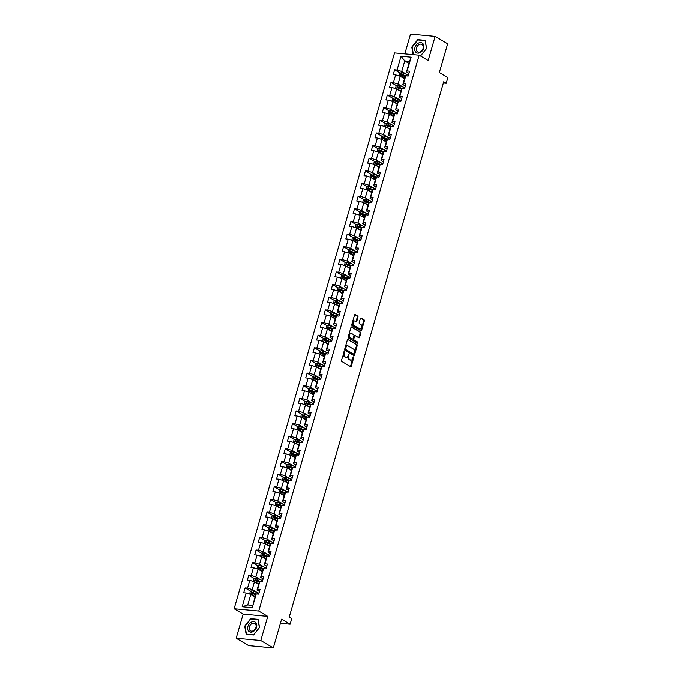 <?xml version="1.0" encoding="UTF-8"?>
<svg xmlns="http://www.w3.org/2000/svg" width="682" height="682" viewBox="0 0 682 682"><rect width="100%" height="100%" fill="white"/><g stroke="black" fill="none" stroke-linecap="round" stroke-linejoin="round"><path stroke-width="1.02" d="M344.419 351.511L341.469 360.318A0.853 0.537 95.3 0 0 341.733 361.4L350.574 366.635A0.853 0.537 95.3 0 0 351.298 366.132L353.736 357.683L353.447 356.882L352.73 358.365A2.719 1.722 95.3 0 1 350.906 360.139A2.719 1.722 95.3 0 1 350.42 359.977L349.687 359.542A2.719 1.722 95.3 0 1 348.852 356.072L348.979 354.214L348.161 355.663A2.719 1.722 95.3 0 1 346.337 357.436A2.719 1.722 95.3 0 1 345.859 357.274L345.118 356.839A2.719 1.722 95.3 0 1 344.282 353.37L344.419 351.511M357.982 317.164A0.853 0.537 95.3 0 0 357.718 316.081L355.237 314.607A0.853 0.537 95.3 0 0 354.521 315.118L351.81 324.496A0.853 0.537 95.3 0 0 352.074 325.578L360.914 330.813A0.853 0.537 95.3 0 0 361.63 330.31L364.341 320.924A0.853 0.537 95.3 0 0 364.077 319.841L361.085 318.068A0.853 0.537 95.3 0 0 360.36 318.571L359.201 322.586A0.853 0.537 95.3 0 0 359.465 323.677L360.948 324.555A2.268 1.441 95.3 0 1 361.724 327.138A2.268 1.441 95.3 0 1 360.13 328.937A2.268 1.441 95.3 0 1 359.721 328.809L353.907 325.365A2.268 1.441 95.3 0 1 353.131 322.774A2.268 1.441 95.3 0 1 354.725 320.975A2.268 1.441 95.3 0 1 355.134 321.111L356.098 321.682A0.853 0.537 95.3 0 0 356.822 321.179L357.982 317.164L357.317 317.104A0.853 0.537 95.3 0 0 357.053 316.013L354.785 314.675M260.788 640.5L267.753 616.358L243.142 614.064L236.168 638.207L260.788 640.5L273.294 647.9L281.598 619.145L290.106 624.175L291.743 618.506L289.236 617.031L443.726 81.772L446.233 83.255L447.869 77.586L439.361 72.548L447.665 43.793L435.15 36.393L410.538 34.1L404.835 53.861M267.753 616.358L258.742 611.029L419.174 55.199L428.185 60.528L435.15 36.393M348.101 339.338A0.853 0.537 95.3 0 0 347.385 339.841L344.674 349.227A0.853 0.537 95.3 0 0 344.939 350.309L353.779 355.544A0.853 0.537 95.3 0 0 354.495 355.041L357.206 345.655A0.853 0.537 95.3 0 0 356.942 344.572L347.794 339.312M348.238 336.857L350.949 327.479A0.853 0.537 95.3 0 1 351.673 326.976L360.514 332.202A0.853 0.537 95.3 0 1 360.769 333.293L359.61 337.309A0.853 0.537 95.3 0 1 358.894 337.812L355.305 335.689A0.853 0.537 95.3 0 0 354.589 336.192L353.822 338.86A0.853 0.537 95.3 0 0 354.077 339.943L357.811 342.151L357.487 343.268L348.502 337.948A0.853 0.537 95.3 0 1 348.238 336.857M273.294 647.9L248.683 645.607L236.168 638.207M258.742 611.029L234.131 608.736L394.563 52.906L419.174 55.199M400.308 73.153L394.639 69.803L393.241 74.662L395.662 74.884L393.42 82.658L390.991 82.437L389.593 87.296L392.022 87.526L389.772 95.301L387.342 95.071L385.944 99.93L388.373 100.16L386.123 107.935L383.702 107.705L382.295 112.573L384.725 112.794L382.483 120.569L380.053 120.347L378.646 125.207L381.076 125.428L378.834 133.203L376.404 132.981L374.998 137.841L377.427 138.071L375.185 145.846L372.756 145.616L371.358 150.475L373.779 150.705L371.537 158.48L369.107 158.25L367.709 163.117L370.138 163.339L367.888 171.114L365.458 170.892L364.06 175.751L366.49 175.973L364.239 183.748L361.818 183.526L360.411 188.385L362.841 188.616L360.599 196.39L358.169 196.16L356.763 201.02L359.192 201.25L356.95 209.024L354.521 208.794L353.114 213.662L355.544 213.884L353.302 221.659L350.872 221.437L349.474 226.296L351.895 226.518L349.653 234.293L347.223 234.071L345.825 238.93L348.255 239.16L346.004 246.935L343.575 246.705L342.176 251.564L344.606 251.794L342.364 259.569L339.934 259.339L338.528 264.207L340.957 264.428L338.715 272.203L336.286 271.982L334.879 276.841L337.309 277.062L335.067 284.837L332.637 284.616L331.23 289.475L333.66 289.705L331.418 297.48L328.988 297.25L327.59 302.109L330.011 302.339L327.769 310.114L325.34 309.884L323.941 314.743L326.371 314.973L324.12 322.748L321.699 322.526L320.293 327.386L322.722 327.607L320.48 335.382L318.051 335.16L316.644 340.02L319.074 340.25L316.832 348.025L314.402 347.794L312.995 352.654L315.425 352.884L313.183 360.659L310.753 360.428L309.347 365.288L311.776 365.518L309.534 373.293L307.105 373.071L305.707 377.93L308.136 378.152L305.886 385.927L303.456 385.705L302.058 390.564L304.487 390.786L302.237 398.569L299.816 398.339L298.409 403.198L300.839 403.429L298.597 411.203L296.167 410.973L294.76 415.832L297.19 416.063L294.948 423.837L292.518 423.616L291.112 428.475L293.541 428.697L291.299 436.471L288.87 436.25L287.472 441.109L289.893 441.331L287.651 449.114L285.221 448.884L283.823 453.743L286.252 453.973L284.002 461.748L281.572 461.518L280.174 466.377L282.604 466.607L280.353 474.382L277.932 474.161L276.525 479.02L278.955 479.241L276.713 487.016L274.283 486.795L272.877 491.654L275.306 491.875L273.064 499.659L270.635 499.429L269.228 504.288L271.658 504.518L269.416 512.293L266.986 512.063L265.588 516.922L268.009 517.152L265.767 524.927L263.337 524.705L261.939 529.564L264.369 529.786L262.118 537.561L259.689 537.339L258.29 542.199L260.72 542.42L258.469 550.203L256.048 549.973L254.642 554.833L257.071 555.063L254.829 562.838L252.4 562.607L250.993 567.467L253.423 567.697L251.181 575.472L248.751 575.25L247.344 580.109L249.774 580.331L247.532 588.106L245.102 587.884L243.704 592.743L246.125 592.965L242.153 606.741L252.263 607.679L255.58 594.849L256.244 593.911L258.666 594.133L260.072 589.274L257.643 589.052L256.986 589.99L259.228 582.215L259.885 581.277L262.314 581.499L263.721 576.64L261.291 576.418L260.635 577.347L262.877 569.572L263.533 568.635L265.963 568.865L267.37 564.005L264.94 563.775L264.275 564.713L266.526 556.938L267.182 556.001L269.612 556.231L271.01 551.371L268.589 551.141L267.924 552.079L270.174 544.304L270.831 543.366L273.26 543.588L274.658 538.729L272.229 538.507L271.572 539.445L273.814 531.67L274.479 530.732L276.909 530.954L278.307 526.095L275.878 525.873L275.221 526.802L277.463 519.028L278.128 518.09L280.549 518.32L281.956 513.461L279.526 513.231L278.87 514.168L281.112 506.394L281.768 505.456L284.198 505.686L285.605 500.827L283.175 500.597L282.519 501.534L284.761 493.759L285.417 492.822L287.847 493.043L289.253 488.184L286.824 487.962L286.159 488.9L288.409 481.125L289.066 480.188L291.495 480.409L292.893 475.55L290.472 475.328L289.807 476.258L292.058 468.483L292.714 467.545L295.144 467.775L296.542 462.916L294.113 462.686L293.456 463.624L295.698 455.849L296.363 454.911L298.793 455.141L300.191 450.282L297.761 450.052L297.105 450.99L299.347 443.215L300.012 442.277L302.433 442.499L303.84 437.639L301.41 437.418L300.753 438.356L302.996 430.581L303.652 429.643L306.082 429.865L307.488 425.005L305.059 424.784L304.402 425.713L306.644 417.938L307.301 417L309.73 417.231L311.137 412.371L308.707 412.141L308.042 413.079L310.293 405.304L310.949 404.366L313.379 404.597L314.777 399.737L312.356 399.507L311.691 400.445L313.933 392.67L314.598 391.732L317.028 391.954L318.426 387.095L315.996 386.873L315.34 387.811L317.582 380.036L318.247 379.098L320.676 379.32L322.075 374.461L319.645 374.239L318.988 375.168L321.231 367.393L321.895 366.456L324.317 366.686L325.723 361.827L323.294 361.596L322.637 362.534L324.879 354.759L325.536 353.822L327.965 354.052L329.372 349.193L326.942 348.962L326.286 349.9L328.528 342.125L329.184 341.188L331.614 341.409L333.021 336.55L330.591 336.328L329.926 337.266L332.177 329.491L332.833 328.553L335.263 328.775L336.661 323.916L334.24 323.694L333.575 324.623L335.817 316.849L336.482 315.911L338.911 316.141L340.309 311.282L337.88 311.052L337.223 311.989L339.466 304.215L340.13 303.277L342.56 303.507L343.958 298.648L341.529 298.418L340.872 299.355L343.114 291.581L343.771 290.643L346.2 290.864L347.607 286.005L345.177 285.784L344.521 286.721L346.763 278.947L347.419 278.009L349.849 278.23L351.256 273.371L348.826 273.15L348.161 274.079L350.412 266.304L351.068 265.366L353.498 265.596L354.904 260.737L352.475 260.507L351.81 261.445L354.06 253.67L354.717 252.732L357.146 252.962L358.544 248.103L356.123 247.873L355.458 248.811L357.7 241.036L358.365 240.098L360.795 240.32L362.193 235.46L359.764 235.239L359.107 236.177L361.349 228.402L362.014 227.464L364.435 227.686L365.842 222.826L363.412 222.605L362.756 223.534L364.998 215.759L365.654 214.821L368.084 215.052L369.491 210.192L367.061 209.962L366.405 210.9L368.647 203.125L369.303 202.187L371.733 202.418L373.139 197.558L370.71 197.328L370.045 198.266L372.295 190.491L372.952 189.553L375.381 189.775L376.788 184.916L374.358 184.694L373.693 185.632L375.944 177.857L376.6 176.919L379.03 177.141L380.428 172.282L377.998 172.06L377.342 172.998L379.584 165.215L380.249 164.277L382.679 164.507L384.077 159.648L381.647 159.418L380.991 160.355L383.233 152.58L383.898 151.643L386.319 151.873L387.726 147.014L385.296 146.783L384.639 147.721L386.882 139.946L387.538 139.009L389.968 139.23L391.374 134.371L388.945 134.149L388.288 135.087L390.53 127.312L391.187 126.375L393.616 126.596L395.023 121.737L392.593 121.515L391.928 122.453L394.179 114.67L394.835 113.732L397.265 113.962L398.663 109.103L396.242 108.873L395.577 109.811L397.828 102.036L398.484 101.098L400.914 101.328L402.312 96.469L399.882 96.239L399.226 97.176L401.468 89.402L402.133 88.464L404.562 88.694L405.961 83.826L403.531 83.605L402.874 84.542L405.117 76.768L405.781 75.83L408.203 76.052L409.609 71.192L407.18 70.971L406.523 71.908L409.558 61.371L404.767 60.928L401.732 71.457L406.728 74.415M394.639 69.803L397.069 70.024L401.042 56.256L411.152 57.194L407.18 70.971M405.781 75.83L403.531 83.605M402.133 88.464L399.882 96.239M398.484 101.098L396.242 108.873M394.835 113.732L392.593 121.515M391.187 126.375L388.945 134.149M387.538 139.009L385.296 146.783M383.898 151.643L381.647 159.418M380.249 164.277L377.998 172.06M376.6 176.919L374.358 184.694M372.952 189.553L370.71 197.328M369.303 202.187L367.061 209.962M365.654 214.821L363.412 222.605M362.014 227.464L359.764 235.239M358.365 240.098L356.123 247.873M354.717 252.732L352.475 260.507M351.068 265.366L348.826 273.15M347.419 278.009L345.177 285.784M343.771 290.643L341.529 298.418M340.13 303.277L337.88 311.052M336.482 315.911L334.24 323.694M332.833 328.553L330.591 336.328M329.184 341.188L326.942 348.962M325.536 353.822L323.294 361.596M321.895 366.456L319.645 374.239M318.247 379.098L315.996 386.873M314.598 391.732L312.356 399.507M310.949 404.366L308.707 412.141M307.301 417L305.059 424.784M303.652 429.643L301.41 437.418M300.012 442.277L297.761 450.052M296.363 454.911L294.113 462.686M292.714 467.545L290.472 475.328M289.066 480.188L286.824 487.962M285.417 492.822L283.175 500.597M281.768 505.456L279.526 513.231M278.128 518.09L275.878 525.873M274.479 530.732L272.229 538.507M270.831 543.366L268.589 551.141M267.182 556.001L264.94 563.775M263.533 568.635L261.291 576.418M259.885 581.277L257.643 589.052M256.244 593.911L252.263 607.679M403.079 87.049L398.083 84.091L400.325 76.316L404.528 78.805M405.338 86L402.874 84.542M400.325 76.316L395.662 74.884M398.083 84.091L393.42 82.658M399.43 99.691L394.435 96.733L396.685 88.958L400.88 91.439M401.689 98.634L399.226 97.176M396.685 88.958L392.022 87.526M394.435 96.733L389.772 95.301M395.79 112.325L390.786 109.367L393.037 101.592L397.231 104.073M398.041 111.268L395.577 109.811M393.037 101.592L388.373 100.16M390.786 109.367L386.123 107.935M392.141 124.959L387.146 122.001L389.388 114.226L393.591 116.716M394.392 123.902L391.928 122.453M389.388 114.226L384.725 112.794M387.146 122.001L382.483 120.569M388.493 137.594L383.497 134.635L385.739 126.861L389.942 129.35M390.743 136.545L388.288 135.087M385.739 126.861L381.076 125.428M383.497 134.635L378.834 133.203M384.844 150.236L379.848 147.278L382.091 139.503L386.293 141.984M387.103 149.179L384.639 147.721M382.091 139.503L377.427 138.071M379.848 147.278L375.185 145.846M381.195 162.87L376.2 159.912L378.442 152.137L382.645 154.618M383.455 161.813L380.991 160.355M378.442 152.137L373.779 150.705M376.2 159.912L371.537 158.48M377.547 175.504L372.551 172.546L374.802 164.771L378.996 167.261M379.806 174.447L377.342 172.998M374.802 164.771L370.138 163.339M372.551 172.546L367.888 171.114M373.907 188.138L368.902 185.18L371.153 177.405L375.347 179.895M376.157 187.09L373.693 185.632M371.153 177.405L366.49 175.973M368.902 185.18L364.239 183.748M370.258 200.781L365.262 197.823L367.504 190.048L371.707 192.529M372.508 199.724L370.045 198.266M367.504 190.048L362.841 188.616M365.262 197.823L360.599 196.39M366.609 213.415L361.613 210.457L363.856 202.682L368.058 205.163M368.86 212.358L366.405 210.9M363.856 202.682L359.192 201.25M361.613 210.457L356.95 209.024M362.96 226.049L357.965 223.091L360.207 215.316L364.41 217.805M365.22 224.992L362.756 223.534M360.207 215.316L355.544 213.884M357.965 223.091L353.302 221.659M359.312 238.683L354.316 235.725L356.558 227.95L360.761 230.439M361.571 237.634L359.107 236.177M356.558 227.95L351.895 226.518M354.316 235.725L349.653 234.293M355.663 251.326L350.667 248.367L352.918 240.593L357.112 243.073M357.922 250.268L355.458 248.811M352.918 240.593L348.255 239.16M350.667 248.367L346.004 246.935M352.023 263.96L347.019 261.001L349.269 253.227L353.472 255.707M354.273 262.902L351.81 261.445M349.269 253.227L344.606 251.794M347.019 261.001L342.364 259.569M348.374 276.594L343.378 273.635L345.621 265.861L349.823 268.35M350.625 275.537L348.161 274.079M345.621 265.861L340.957 264.428M343.378 273.635L338.715 272.203M344.725 289.228L339.73 286.269L341.972 278.495L346.175 280.984M346.976 288.179L344.521 286.721M341.972 278.495L337.309 277.062M339.73 286.269L335.067 284.837M341.077 301.87L336.081 298.912L338.323 291.137L342.526 293.618M343.336 300.813L340.872 299.355M338.323 291.137L333.66 289.705M336.081 298.912L331.418 297.48M337.428 314.504L332.432 311.546L334.674 303.771L338.877 306.252M339.687 313.447L337.223 311.989M334.674 303.771L330.011 302.339M332.432 311.546L327.769 310.114M333.779 327.138L328.784 324.18L331.034 316.405L335.229 318.895M336.038 326.081L333.575 324.623M331.034 316.405L326.371 314.973M328.784 324.18L324.12 322.748M330.139 339.772L325.135 336.814L327.386 329.039L331.588 331.529M332.39 338.724L329.926 337.266M327.386 329.039L322.722 327.607M325.135 336.814L320.48 335.382M326.49 352.415L321.495 349.457L323.737 341.682L327.94 344.163M328.741 351.358L326.286 349.9M323.737 341.682L319.074 340.25M321.495 349.457L316.832 348.025M322.842 365.049L317.846 362.091L320.088 354.316L324.291 356.797M325.101 363.992L322.637 362.534M320.088 354.316L315.425 352.884M317.846 362.091L313.183 360.659M319.193 377.683L314.197 374.725L316.439 366.95L320.642 369.439M321.452 376.626L318.988 375.168M316.439 366.95L311.776 365.518M314.197 374.725L309.534 373.293M315.544 390.317L310.549 387.359L312.791 379.584L316.994 382.073M317.803 389.269L315.34 387.811M312.791 379.584L308.136 378.152M310.549 387.359L305.886 385.927M311.896 402.96L306.9 400.002L309.151 392.218L313.345 394.708M314.155 401.903L311.691 400.445M309.151 392.218L304.487 390.786M306.9 400.002L302.237 398.569M308.255 415.594L303.26 412.636L305.502 404.861L309.705 407.342M310.506 414.537L308.042 413.079M305.502 404.861L300.839 403.429M303.26 412.636L298.597 411.203M304.607 428.228L299.611 425.27L301.853 417.495L306.056 419.984M306.857 427.171L304.402 425.713M301.853 417.495L297.19 416.063M299.611 425.27L294.948 423.837M300.958 440.862L295.962 437.904L298.204 430.129L302.407 432.618M303.217 439.813L300.753 438.356M298.204 430.129L293.541 428.697M295.962 437.904L291.299 436.471M297.309 453.496L292.314 450.546L294.556 442.763L298.759 445.252M299.568 452.447L297.105 450.99M294.556 442.763L289.893 441.331M292.314 450.546L287.651 449.114M293.661 466.138L288.665 463.18L290.907 455.406L295.11 457.886M295.92 465.081L293.456 463.624M290.907 455.406L286.252 453.973M288.665 463.18L284.002 461.748M290.012 478.773L285.016 475.814L287.267 468.04L291.461 470.529M292.271 477.715L289.807 476.258M287.267 468.04L282.604 466.607M285.016 475.814L280.353 474.382M286.372 491.407L281.376 488.448L283.618 480.674L287.821 483.163M288.622 490.358L286.159 488.9M283.618 480.674L278.955 479.241M281.376 488.448L276.713 487.016M282.723 504.041L277.727 501.091L279.97 493.308L284.172 495.797M284.974 502.992L282.519 501.534M279.97 493.308L275.306 491.875M277.727 501.091L273.064 499.659M279.074 516.683L274.079 513.725L276.321 505.95L280.524 508.431M281.334 515.626L278.87 514.168M276.321 505.95L271.658 504.518M274.079 513.725L269.416 512.293M275.426 529.317L270.43 526.359L272.672 518.584L276.875 521.074M277.685 528.26L275.221 526.802M272.672 518.584L268.009 517.152M270.43 526.359L265.767 524.927M271.777 541.951L266.781 538.993L269.032 531.218L273.226 533.708M274.036 540.903L271.572 539.445M269.032 531.218L264.369 529.786M266.781 538.993L262.118 537.561M268.137 554.585L263.133 551.636L265.383 543.852L269.578 546.342M270.387 553.537L267.924 552.079M265.383 543.852L260.72 542.42M263.133 551.636L258.469 550.203M264.488 567.228L259.492 564.27L261.735 556.495L265.937 558.976M266.739 566.171L264.275 564.713M261.735 556.495L257.071 555.063M259.492 564.27L254.829 562.838M260.839 579.862L255.844 576.904L258.086 569.129L262.289 571.618M263.09 578.805L260.635 577.347M258.086 569.129L253.423 567.697M255.844 576.904L251.181 575.472M257.191 592.496L252.195 589.538L254.437 581.763L258.64 584.252M259.45 591.447L256.986 589.99M254.437 581.763L249.774 580.331M252.195 589.538L247.532 588.106M242.153 606.741L247.754 604.934L250.788 594.397L254.991 596.886M250.788 594.397L246.125 592.965M243.142 614.064L234.131 608.736M443.377 82.991L446.233 83.255M280.404 623.28L290.106 624.175M247.754 604.934L252.545 605.377M408.97 63.417L404.767 60.928L401.042 56.256M408.987 73.358L406.523 71.908M411.152 57.194L409.558 61.371M401.732 71.457L397.069 70.024M255.963 594.312L254.761 593.596M250.771 591.234L245.102 587.884M259.612 581.669L258.41 580.962M254.42 578.6L248.751 575.25M263.252 569.035L262.058 568.328M258.069 565.966L252.4 562.607M266.901 556.401L265.707 555.694M261.718 553.332L256.048 549.973M270.549 543.767L269.356 543.051M265.358 540.69L259.689 537.339M274.198 531.125L272.996 530.417M269.006 528.056L263.337 524.705M277.847 518.491L276.645 517.783M272.655 515.422L266.986 512.063M281.495 505.856L280.293 505.149M276.304 502.787L270.635 499.429M285.136 493.222L283.942 492.506M279.952 490.145L274.283 486.795M288.784 480.58L287.591 479.872M283.593 477.511L277.932 474.161M292.433 467.946L291.24 467.238M287.241 464.877L281.572 461.518M296.082 455.312L294.88 454.604M290.89 452.243L285.221 448.884M299.73 442.678L298.528 441.962M294.539 439.6L288.87 436.25M303.379 430.035L302.177 429.328M298.187 426.966L292.518 423.616M307.019 417.401L305.826 416.693M301.836 414.332L296.167 410.973M310.668 404.767L309.475 404.059M305.476 401.698L299.816 398.339M314.317 392.133L313.123 391.425M309.125 389.055L303.456 385.705M317.965 379.49L316.763 378.783M312.774 376.421L307.105 373.071M321.614 366.856L320.412 366.149M316.422 363.787L310.753 360.428M325.254 354.222L324.061 353.515M320.071 351.153L314.402 347.794M328.903 341.588L327.71 340.881M323.72 338.511L318.051 335.16M332.552 328.946L331.358 328.238M327.36 325.877L321.699 322.526M336.2 316.312L335.007 315.604M331.009 313.243L325.34 309.884M339.849 303.678L338.647 302.97M334.657 300.609L328.988 297.25M343.498 291.043L342.296 290.336M338.306 287.966L332.637 284.616M347.138 278.401L345.945 277.693M341.955 275.332L336.286 271.982M350.787 265.767L349.593 265.059M345.603 262.698L339.934 259.339M354.435 253.133L353.242 252.425M349.244 250.064L343.575 246.705M358.084 240.499L356.891 239.791M352.892 237.421L347.223 234.071M361.733 227.856L360.531 227.149M356.541 224.787L350.872 221.437M365.382 215.222L364.179 214.515M360.19 212.153L354.521 208.794M369.022 202.588L367.828 201.881M363.838 199.519L358.169 196.16M372.67 189.954L371.477 189.246M367.487 186.877L361.818 183.526M376.319 177.311L375.126 176.604M371.127 174.242L365.458 170.892M379.968 164.677L378.774 163.97M374.776 161.608L369.107 158.25M383.616 152.043L382.414 151.336M378.425 148.974L372.756 145.616M387.265 139.409L386.063 138.702M382.073 136.332L376.404 132.981M390.905 126.767L389.712 126.059M385.722 123.698L380.053 120.347M394.554 114.133L393.361 113.425M389.371 111.064L383.702 107.705M398.203 101.499L397.009 100.791M393.011 98.43L387.342 95.071M401.851 88.865L400.649 88.157M396.66 85.787L390.991 82.437M405.5 76.222L404.298 75.514M259.518 627.483L258.069 619.324L250.652 618.634L244.693 626.11L246.142 634.269L253.551 634.959L259.518 627.483M420.427 55.941L426.634 48.49L425.184 40.332L417.768 39.641L411.809 47.109L413.147 54.637M251.249 618.992L250.652 618.634M418.373 39.991L417.768 39.641M343.95 351.767L343.617 353.302A2.719 1.722 95.3 0 0 344.453 356.78L345.118 356.839M346.337 357.436L345.672 357.377A2.719 1.722 95.3 0 1 345.194 357.215L344.453 356.78M350.906 360.139L350.241 360.079A2.719 1.722 95.3 0 1 349.755 359.917L349.022 359.482A2.719 1.722 95.3 0 1 348.187 356.013L348.511 354.47M350.369 366.507A0.853 0.537 95.3 0 0 350.633 366.063L353.08 357.172M353.566 355.416A0.853 0.537 95.3 0 0 353.83 354.972L356.541 345.595A0.853 0.537 95.3 0 0 356.277 344.504L347.641 339.397M345.612 348.758L345.8 349.516L353.557 354.111L354.393 352.603A2.719 1.722 95.3 0 0 353.557 349.124L348.255 345.987A2.719 1.722 95.3 0 0 347.769 345.825A2.719 1.722 95.3 0 0 345.945 347.607L345.612 348.758L344.947 348.69L345.8 349.516M353.106 354.069L345.135 349.457M347.769 345.825L347.104 345.765A2.719 1.722 95.3 0 0 345.28 347.539L345.945 347.607M344.947 348.69L345.28 347.539M351.213 327.036L360.514 332.202M358.689 337.684A0.853 0.537 95.3 0 0 358.945 337.24L360.105 333.225A0.853 0.537 95.3 0 0 359.849 332.143M354.998 335.663L354.64 335.629A0.853 0.537 95.3 0 0 353.924 336.132L353.157 338.792A0.853 0.537 95.3 0 0 353.412 339.883L357.811 342.151M357.206 343.097L357.146 342.091M351.588 333.489A2.268 1.441 95.3 0 0 351.187 333.353A2.268 1.441 95.3 0 0 349.585 335.152A2.268 1.441 95.3 0 0 350.36 337.743L352.406 338.954A0.853 0.537 95.3 0 0 353.131 338.451L353.898 335.783A0.853 0.537 95.3 0 0 353.634 334.7L351.588 333.489M351.187 333.353L350.522 333.293A2.268 1.441 95.3 0 0 348.92 335.092A2.268 1.441 95.3 0 0 349.695 337.675L350.36 337.743M352.057 338.92A0.853 0.537 95.3 0 1 351.742 338.894L349.695 337.675M355.893 321.563A0.853 0.537 95.3 0 0 356.157 321.12L357.317 317.104M354.725 320.975L354.06 320.915A2.268 1.441 95.3 0 0 352.466 322.714A2.268 1.441 95.3 0 0 353.242 325.297L353.907 325.365M360.13 328.937L359.465 328.877A2.268 1.441 95.3 0 1 359.056 328.75L353.242 325.297M360.701 330.693A0.853 0.537 95.3 0 0 360.966 330.25L363.677 320.864A0.853 0.537 95.3 0 0 363.412 319.781L360.625 318.127M252.033 595.139A2.293 0.511 16.1 0 1 252.647 595.335L255.179 596.247M253.124 595.787L255.102 596.494M249.689 594.065L250.209 591.482L251.777 590.8A2.293 0.511 16.1 0 1 253.815 591.285L257.643 592.658A6.615 1.466 16.1 0 1 258.947 593.169M256.449 593.928L253.372 592.82A2.293 0.511 -163.9 0 0 251.897 592.419L251.615 593.391A2.293 0.511 16.1 0 1 253.09 593.792L255.673 594.721M252.331 593.817L252.613 592.846L256.117 594.09M255.682 622.496A5.618 4.16 -59.4 0 0 249.22 623.877A5.618 4.16 -59.4 0 0 248.725 631.217A5.618 4.16 -59.4 0 0 255.187 629.836A5.618 4.16 -59.4 0 0 255.682 622.496M255.29 623.825A4.254 3.146 -59.4 0 0 254.829 623.467A4.254 3.146 -59.4 0 0 250.166 625.189A4.254 3.146 -59.4 0 0 250.021 630.424A4.254 3.146 -59.4 0 0 250.49 630.79A4.254 3.146 -59.4 0 0 255.153 629.068A4.254 3.146 -59.4 0 0 255.29 623.825M253.61 634.763L246.424 634.098L245.017 626.187L250.797 618.949L257.984 619.614L259.382 627.525L253.678 634.806M414.997 47.459A5.618 4.16 -59.4 0 0 417.802 53.128A5.618 4.16 -59.4 0 0 423.641 48.26A5.618 4.16 -59.4 0 0 420.837 42.591A5.618 4.16 -59.4 0 0 414.997 47.459M416.506 47.825A4.254 3.146 -59.4 0 0 417.606 51.789A4.254 3.146 -59.4 0 0 423.053 48.439A4.254 3.146 -59.4 0 0 421.945 44.466A4.254 3.146 -59.4 0 0 416.506 47.825M425.253 40.715L426.506 48.533L420.726 55.771L420.027 55.702M413.471 54.671L412.141 47.194L417.913 39.948L425.099 40.622M255.682 582.505A2.293 0.511 16.1 0 1 256.296 582.701L258.828 583.604M256.773 583.144L258.751 583.86M253.329 581.422L253.857 578.847L255.426 578.157A2.293 0.511 16.1 0 1 257.464 578.651L261.291 580.024A6.615 1.466 16.1 0 1 262.596 580.535M260.098 581.294L257.02 580.186A2.293 0.511 -163.9 0 0 255.537 579.785L255.256 580.757A2.293 0.511 16.1 0 1 256.739 581.158L259.313 582.087M255.98 581.183L256.262 580.212L259.765 581.448M259.331 569.862A2.293 0.511 16.1 0 1 259.944 570.058L262.476 570.97M260.422 570.51L262.4 571.226M256.978 568.788L257.506 566.213L259.075 565.523A2.293 0.511 16.1 0 1 261.112 566.009L264.94 567.39A6.615 1.466 16.1 0 1 266.244 567.901M263.738 568.66L260.669 567.552A2.293 0.511 -163.9 0 0 259.186 567.143L258.904 568.115A2.293 0.511 16.1 0 1 260.388 568.524L262.962 569.453M259.629 568.541L259.91 567.569L263.414 568.814M262.979 557.228A2.293 0.511 16.1 0 1 263.584 557.424L266.116 558.336M264.07 557.876L266.048 558.584M260.626 556.154L261.155 553.571L262.681 552.906A2.293 0.511 16.1 0 1 264.761 553.375L268.589 554.756A6.615 1.466 16.1 0 1 269.893 555.267M267.387 556.018L264.309 554.918A2.293 0.511 -163.9 0 0 262.834 554.509L262.553 555.48A2.293 0.511 16.1 0 1 264.036 555.89L266.611 556.81M263.278 555.907L263.559 554.935L267.063 556.18M266.628 544.594A2.293 0.511 16.1 0 1 267.233 544.79L269.765 545.702M267.719 545.242L269.697 545.95M264.275 543.52L264.804 540.937L266.364 540.255A2.293 0.511 16.1 0 1 268.401 540.741L272.229 542.113A6.615 1.466 16.1 0 1 273.533 542.625M271.035 543.384L267.958 542.275A2.293 0.511 -163.9 0 0 266.483 541.875L266.202 542.846A2.293 0.511 16.1 0 1 267.676 543.247L270.26 544.176M266.918 543.273L267.199 542.301L270.703 543.545M270.277 531.96A2.293 0.511 16.1 0 1 270.882 532.156L273.414 533.06M271.359 532.599L273.346 533.315M267.924 530.877L268.452 528.303L270.012 527.612A2.293 0.511 16.1 0 1 272.05 528.107L275.878 529.479A6.615 1.466 16.1 0 1 277.182 529.991M274.684 530.749L271.607 529.641A2.293 0.511 -163.9 0 0 270.132 529.241L269.85 530.212A2.293 0.511 16.1 0 1 271.325 530.613L273.908 531.542M270.566 530.639L270.848 529.667L274.352 530.903M273.917 519.317A2.293 0.511 16.1 0 1 274.531 519.522L277.062 520.426M275.008 519.965L276.986 520.681M271.572 518.243L272.092 515.669L273.661 514.978A2.293 0.511 16.1 0 1 275.698 515.464L279.526 516.845A6.615 1.466 16.1 0 1 280.831 517.357M278.333 518.115L275.255 517.007A2.293 0.511 -163.9 0 0 273.78 516.598L273.499 517.57A2.293 0.511 16.1 0 1 274.974 517.979L277.548 518.908M274.215 517.996L274.496 517.024L278 518.269M277.565 506.683A2.293 0.511 16.1 0 1 278.179 506.879L280.711 507.792M278.657 507.331L280.634 508.039M275.213 505.609L275.741 503.026L277.31 502.344A2.293 0.511 16.1 0 1 279.347 502.83L283.175 504.211A6.615 1.466 16.1 0 1 284.479 504.723M281.981 505.473L278.904 504.373A2.293 0.511 -163.9 0 0 277.421 503.964L277.139 504.936A2.293 0.511 16.1 0 1 278.623 505.345L281.197 506.266M277.864 505.362L278.145 504.39L281.649 505.635M281.214 494.049A2.293 0.511 16.1 0 1 281.828 494.245L284.36 495.158M282.305 494.697L284.283 495.405M278.861 492.975L279.39 490.392L280.958 489.71A2.293 0.511 16.1 0 1 282.996 490.196L286.824 491.569A6.615 1.466 16.1 0 1 288.128 492.08M285.622 492.839L282.553 491.731A2.293 0.511 -163.9 0 0 281.069 491.33L280.788 492.302A2.293 0.511 16.1 0 1 282.271 492.702L284.846 493.632M281.513 492.728L281.794 491.756L285.298 493.001M284.863 481.415A2.293 0.511 16.1 0 1 285.468 481.611L288 482.515M285.954 482.055L287.932 482.771M282.51 480.333L283.039 477.758L284.599 477.068A2.293 0.511 16.1 0 1 286.645 477.562L290.472 478.934A6.615 1.466 16.1 0 1 291.777 479.446M289.27 480.205L286.193 479.096A2.293 0.511 -163.9 0 0 284.718 478.696L284.437 479.668A2.293 0.511 16.1 0 1 285.92 480.068L288.495 480.998M285.161 480.094L285.434 479.122L288.946 480.358M288.512 468.773A2.293 0.511 16.1 0 1 289.117 468.977L291.649 469.881M289.594 469.421L291.581 470.137M286.159 467.699L286.687 465.124L288.213 464.451A2.293 0.511 16.1 0 1 290.285 464.919L294.113 466.3A6.615 1.466 16.1 0 1 295.417 466.812M292.919 467.571L289.841 466.462A2.293 0.511 -163.9 0 0 288.367 466.053L288.085 467.025A2.293 0.511 16.1 0 1 289.56 467.434L292.143 468.363M288.801 467.451L289.083 466.479L292.587 467.724M292.16 456.139A2.293 0.511 16.1 0 1 292.766 456.335L295.297 457.247M293.243 456.787L295.229 457.494M289.807 455.064L290.327 452.481L291.896 451.799A2.293 0.511 16.1 0 1 293.933 452.285L297.761 453.666A6.615 1.466 16.1 0 1 299.066 454.178M296.568 454.928L293.49 453.828A2.293 0.511 -163.9 0 0 292.015 453.419L291.734 454.391A2.293 0.511 16.1 0 1 293.209 454.8L295.792 455.721M292.45 454.817L292.731 453.845L296.235 455.09M295.8 443.505A2.293 0.511 16.1 0 1 296.414 443.701L298.946 444.613M296.892 444.153L298.869 444.86M293.456 442.43L293.976 439.847L295.545 439.165A2.293 0.511 16.1 0 1 297.582 439.651L301.41 441.024A6.615 1.466 16.1 0 1 302.714 441.535M300.216 442.294L297.139 441.186A2.293 0.511 -163.9 0 0 295.664 440.785L295.383 441.757A2.293 0.511 16.1 0 1 296.858 442.158L299.432 443.087M296.099 442.183L296.38 441.211L299.884 442.456M299.449 430.871A2.293 0.511 16.1 0 1 300.063 431.067L302.595 431.979M300.54 431.51L302.518 432.226M297.096 429.788L297.625 427.213L299.193 426.523A2.293 0.511 16.1 0 1 301.231 427.017L305.059 428.39A6.615 1.466 16.1 0 1 306.363 428.901M303.865 429.66L300.788 428.552A2.293 0.511 -163.9 0 0 299.304 428.151L299.023 429.123A2.293 0.511 16.1 0 1 300.506 429.524L303.081 430.453M299.748 429.549L300.029 428.577L303.533 429.813M303.098 418.228A2.293 0.511 16.1 0 1 303.712 418.433L306.244 419.336M304.189 418.876L306.167 419.592M300.745 417.154L301.274 414.579L302.842 413.889A2.293 0.511 16.1 0 1 304.88 414.375L308.707 415.756A6.615 1.466 16.1 0 1 310.012 416.267M307.505 417.026L304.436 415.918A2.293 0.511 -163.9 0 0 302.953 415.508L302.672 416.48A2.293 0.511 16.1 0 1 304.155 416.89L306.73 417.819M303.396 416.907L303.678 415.935L307.181 417.179M306.747 405.594A2.293 0.511 16.1 0 1 307.352 405.79L309.884 406.702M307.838 406.242L309.816 406.949M304.394 404.52L304.922 401.937L306.482 401.255A2.293 0.511 16.1 0 1 308.528 401.741L312.356 403.122A6.615 1.466 16.1 0 1 313.66 403.633M311.154 404.383L308.076 403.284A2.293 0.511 -163.9 0 0 306.602 402.874L306.32 403.846A2.293 0.511 16.1 0 1 307.804 404.255L310.378 405.176M307.045 404.273L307.318 403.301L310.822 404.545M310.395 392.96A2.293 0.511 16.1 0 1 311.001 393.156L313.532 394.068M311.478 393.608L313.464 394.315M308.042 391.886L308.571 389.303L310.131 388.621A2.293 0.511 16.1 0 1 312.168 389.107L315.996 390.479A6.615 1.466 16.1 0 1 317.3 390.991M314.803 391.749L311.725 390.641A2.293 0.511 -163.9 0 0 310.25 390.24L309.969 391.212A2.293 0.511 16.1 0 1 311.444 391.621L314.027 392.542M310.685 391.639L310.966 390.667L314.47 391.911M314.035 380.326A2.293 0.511 16.1 0 1 314.649 380.522L317.181 381.434M315.127 380.965L317.113 381.681M311.691 379.243L312.211 376.669L313.78 375.978A2.293 0.511 16.1 0 1 315.817 376.473L319.645 377.845A6.615 1.466 16.1 0 1 320.949 378.357M318.451 379.115L315.374 378.007A2.293 0.511 -163.9 0 0 313.899 377.606L313.618 378.578A2.293 0.511 16.1 0 1 315.093 378.979L317.676 379.908M314.334 379.004L314.615 378.033L318.119 379.269M317.684 367.683A2.293 0.511 16.1 0 1 318.298 367.888L320.83 368.792M318.775 368.331L320.753 369.047M315.34 366.609L315.86 364.035L317.428 363.344A2.293 0.511 16.1 0 1 319.466 363.83L323.294 365.211A6.615 1.466 16.1 0 1 324.598 365.723M322.1 366.481L319.023 365.373A2.293 0.511 -163.9 0 0 317.539 364.964L317.266 365.936A2.293 0.511 16.1 0 1 318.741 366.345L321.316 367.274M317.983 366.362L318.264 365.39L321.768 366.635M321.333 355.049A2.293 0.511 16.1 0 1 321.947 355.245L324.479 356.157M322.424 355.697L324.402 356.405M318.98 353.975L319.508 351.392L321.077 350.71A2.293 0.511 16.1 0 1 323.115 351.196L326.942 352.577A6.615 1.466 16.1 0 1 328.247 353.088M325.749 353.839L322.671 352.739A2.293 0.511 -163.9 0 0 321.188 352.33L320.907 353.302A2.293 0.511 16.1 0 1 322.39 353.711L324.964 354.631M321.631 353.728L321.913 352.756L325.416 354.001M324.982 342.415A2.293 0.511 16.1 0 1 325.595 342.611L328.119 343.523M326.073 343.063L328.051 343.771M322.629 341.341L323.157 338.758L324.717 338.076A2.293 0.511 16.1 0 1 326.763 338.562L330.591 339.934A6.615 1.466 16.1 0 1 331.895 340.446M329.389 341.205L326.32 340.096A2.293 0.511 -163.9 0 0 324.837 339.696L324.555 340.668A2.293 0.511 16.1 0 1 326.039 341.077L328.613 341.997M325.28 341.094L325.561 340.122L329.065 341.367M328.63 329.781A2.293 0.511 16.1 0 1 329.236 329.977L331.767 330.889M329.721 330.42L331.699 331.137M326.277 328.698L326.806 326.124L328.366 325.433A2.293 0.511 16.1 0 1 330.412 325.928L334.24 327.3A6.615 1.466 16.1 0 1 335.535 327.812M333.038 328.571L329.96 327.462A2.293 0.511 -163.9 0 0 328.485 327.062L328.204 328.033A2.293 0.511 16.1 0 1 329.687 328.434L332.262 329.363M328.929 328.46L329.201 327.488L332.705 328.724M332.279 317.139A2.293 0.511 16.1 0 1 332.884 317.343L335.416 318.247M333.362 317.786L335.348 318.503M329.926 316.064L330.455 313.49L332.015 312.799A2.293 0.511 16.1 0 1 334.052 313.285L337.88 314.666A6.615 1.466 16.1 0 1 339.184 315.178M336.686 315.937L333.609 314.828A2.293 0.511 -163.9 0 0 332.134 314.419L331.853 315.391A2.293 0.511 16.1 0 1 333.327 315.8L335.911 316.729M332.569 315.817L332.85 314.845L336.354 316.09M335.919 304.504A2.293 0.511 16.1 0 1 336.533 304.701L339.065 305.613M337.01 305.152L338.997 305.86M333.575 303.43L334.095 300.847L335.663 300.165A2.293 0.511 16.1 0 1 337.701 300.651L341.529 302.032A6.615 1.466 16.1 0 1 342.833 302.544M340.335 303.294L337.258 302.194A2.293 0.511 -163.9 0 0 335.783 301.785L335.501 302.757A2.293 0.511 16.1 0 1 336.976 303.166L339.559 304.087M336.217 303.183L336.499 302.211L340.003 303.456M339.568 291.87A2.293 0.511 16.1 0 1 340.182 292.067L342.714 292.979M340.659 292.518L342.637 293.226M337.215 290.796L337.743 288.213L339.312 287.531A2.293 0.511 16.1 0 1 341.35 288.017L345.177 289.39A6.615 1.466 16.1 0 1 346.482 289.901M343.984 290.66L340.906 289.56A2.293 0.511 -163.9 0 0 339.423 289.151L339.15 290.123A2.293 0.511 16.1 0 1 340.625 290.532L343.199 291.453M339.866 290.549L340.148 289.577L343.651 290.822M343.217 279.236A2.293 0.511 16.1 0 1 343.83 279.432L346.362 280.345M344.308 279.876L346.286 280.592M340.864 278.154L341.392 275.579L342.961 274.889A2.293 0.511 16.1 0 1 344.998 275.383L348.826 276.756A6.615 1.466 16.1 0 1 350.13 277.267M347.632 278.026L344.555 276.918A2.293 0.511 -163.9 0 0 343.072 276.517L342.79 277.489A2.293 0.511 16.1 0 1 344.274 277.889L346.848 278.819M343.515 277.915L343.796 276.943L347.3 278.179M346.865 266.594A2.293 0.511 16.1 0 1 347.479 266.798L350.002 267.702M347.956 267.242L349.934 267.958M344.512 265.52L345.041 262.945L346.567 262.272A2.293 0.511 16.1 0 1 348.647 262.74L352.475 264.122A6.615 1.466 16.1 0 1 353.779 264.633M351.273 265.392L348.204 264.284A2.293 0.511 -163.9 0 0 346.72 263.874L346.439 264.846A2.293 0.511 16.1 0 1 347.922 265.255L350.497 266.185M347.164 265.272L347.445 264.301L350.949 265.545M350.514 253.96A2.293 0.511 16.1 0 1 351.119 254.156L353.651 255.068M351.605 254.608L353.583 255.315M348.161 252.886L348.69 250.303L350.25 249.621A2.293 0.511 16.1 0 1 352.287 250.106L356.123 251.488A6.615 1.466 16.1 0 1 357.419 251.999M354.921 252.749L351.844 251.649A2.293 0.511 -163.9 0 0 350.369 251.24L350.088 252.212A2.293 0.511 16.1 0 1 351.562 252.621L354.146 253.542M350.804 252.638L351.085 251.667L354.589 252.911M354.163 241.326A2.293 0.511 16.1 0 1 354.768 241.522L357.3 242.434M355.245 241.974L357.232 242.681M351.81 240.252L352.338 237.668L353.898 236.986A2.293 0.511 16.1 0 1 355.936 237.472L359.764 238.845A6.615 1.466 16.1 0 1 361.068 239.356M358.57 240.115L355.493 239.015A2.293 0.511 -163.9 0 0 354.018 238.606L353.736 239.578A2.293 0.511 16.1 0 1 355.211 239.987L357.794 240.908M354.452 240.004L354.734 239.032L358.238 240.277M357.803 228.692A2.293 0.511 16.1 0 1 358.417 228.888L360.948 229.8M358.894 229.331L360.872 230.047M355.458 227.609L355.978 225.034L357.547 224.344A2.293 0.511 16.1 0 1 359.585 224.838L363.412 226.211A6.615 1.466 16.1 0 1 364.717 226.722M362.219 227.481L359.141 226.373A2.293 0.511 -163.9 0 0 357.666 225.972L357.385 226.944A2.293 0.511 16.1 0 1 358.86 227.345L361.443 228.274M358.101 227.37L358.382 226.398L361.886 227.635M361.451 216.049A2.293 0.511 16.1 0 1 362.065 216.254L364.597 217.157M362.543 216.697L364.52 217.413M359.099 214.975L359.627 212.4L361.196 211.71A2.293 0.511 16.1 0 1 363.233 212.196L367.061 213.577A6.615 1.466 16.1 0 1 368.365 214.088M365.867 214.847L362.79 213.739A2.293 0.511 -163.9 0 0 361.307 213.33L361.034 214.301A2.293 0.511 16.1 0 1 362.509 214.711L365.083 215.64M361.75 214.728L362.031 213.756L365.535 215M365.1 203.415A2.293 0.511 16.1 0 1 365.714 203.611L368.246 204.523M366.191 204.063L368.169 204.77M362.747 202.341L363.276 199.758L364.844 199.076A2.293 0.511 16.1 0 1 366.882 199.562L370.71 200.943A6.615 1.466 16.1 0 1 372.014 201.454M369.508 202.204L366.439 201.105A2.293 0.511 -163.9 0 0 364.955 200.696L364.674 201.667A2.293 0.511 16.1 0 1 366.157 202.077L368.732 203.006M365.399 202.094L365.68 201.122L369.184 202.366M368.749 190.781A2.293 0.511 16.1 0 1 369.363 190.977L371.886 191.889M369.84 191.429L371.818 192.136M366.396 189.707L366.925 187.124L368.485 186.442A2.293 0.511 16.1 0 1 370.531 186.928L374.358 188.3A6.615 1.466 16.1 0 1 375.663 188.812M373.156 189.57L370.087 188.471A2.293 0.511 -163.9 0 0 368.604 188.061L368.323 189.033A2.293 0.511 16.1 0 1 369.806 189.443L372.381 190.363M369.047 189.46L369.329 188.488L372.832 189.732M372.398 178.147A2.293 0.511 16.1 0 1 373.003 178.343L375.535 179.255M373.489 178.786L375.467 179.502M370.045 177.064L370.573 174.49L372.133 173.799A2.293 0.511 16.1 0 1 374.171 174.294L377.998 175.666A6.615 1.466 16.1 0 1 379.303 176.178M376.805 176.936L373.727 175.828A2.293 0.511 -163.9 0 0 372.253 175.427L371.971 176.399A2.293 0.511 16.1 0 1 373.446 176.8L376.029 177.729M372.687 176.826L372.969 175.854L376.473 177.09M376.046 165.504A2.293 0.511 16.1 0 1 376.652 165.709L379.183 166.613M377.129 166.152L379.115 166.868M373.693 164.43L374.222 161.856L375.782 161.165A2.293 0.511 16.1 0 1 377.819 161.66L381.647 163.032A6.615 1.466 16.1 0 1 382.952 163.544M380.454 164.302L377.376 163.194A2.293 0.511 -163.9 0 0 375.901 162.785L375.62 163.765A2.293 0.511 16.1 0 1 377.095 164.166L379.678 165.095M376.336 164.183L376.617 163.211L380.121 164.456M379.686 152.87A2.293 0.511 16.1 0 1 380.3 153.066L382.832 153.979M380.778 153.518L382.755 154.226M377.342 151.796L377.862 149.213L379.431 148.531A2.293 0.511 16.1 0 1 381.468 149.017L385.296 150.398A6.615 1.466 16.1 0 1 386.6 150.91M384.102 151.66L381.025 150.56A2.293 0.511 -163.9 0 0 379.55 150.151L379.269 151.123A2.293 0.511 16.1 0 1 380.744 151.532L383.327 152.461M379.985 151.549L380.266 150.577L383.77 151.822M383.335 140.236A2.293 0.511 16.1 0 1 383.949 140.432L386.481 141.345M384.426 140.884L386.404 141.592M380.982 139.162L381.511 136.579L383.079 135.897A2.293 0.511 16.1 0 1 385.117 136.383L388.945 137.755A6.615 1.466 16.1 0 1 390.249 138.267M387.751 139.026L384.674 137.926A2.293 0.511 -163.9 0 0 383.19 137.517L382.909 138.489A2.293 0.511 16.1 0 1 384.392 138.898L386.967 139.819M383.634 138.915L383.915 137.943L387.419 139.188M386.984 127.602A2.293 0.511 16.1 0 1 387.598 127.798L390.13 128.71M388.075 128.242L390.053 128.958M384.631 126.52L385.16 123.945L386.728 123.254A2.293 0.511 16.1 0 1 388.766 123.749L392.593 125.121A6.615 1.466 16.1 0 1 393.898 125.633M391.391 126.392L388.322 125.283A2.293 0.511 -163.9 0 0 386.839 124.883L386.558 125.855A2.293 0.511 16.1 0 1 388.041 126.255L390.615 127.184M387.282 126.281L387.564 125.309L391.067 126.545M390.633 114.96A2.293 0.511 16.1 0 1 391.238 115.164L393.77 116.068M391.724 115.608L393.702 116.324M388.28 113.885L388.808 111.311L390.368 110.62A2.293 0.511 16.1 0 1 392.414 111.115L396.242 112.487A6.615 1.466 16.1 0 1 397.546 112.999M395.04 113.758L391.962 112.649A2.293 0.511 -163.9 0 0 390.488 112.249L390.206 113.221A2.293 0.511 16.1 0 1 391.69 113.621L394.264 114.55M390.931 113.647L391.212 112.666L394.716 113.911M394.281 102.326A2.293 0.511 16.1 0 1 394.887 102.522L397.418 103.434M395.372 102.973L397.35 103.681M391.928 101.251L392.457 98.668L394.017 97.986A2.293 0.511 16.1 0 1 396.054 98.472L399.882 99.853A6.615 1.466 16.1 0 1 401.187 100.365M398.689 101.115L395.611 100.015A2.293 0.511 -163.9 0 0 394.136 99.606L393.855 100.578A2.293 0.511 16.1 0 1 395.33 100.987L397.913 101.916M394.571 101.004L394.852 100.032L398.356 101.277M397.93 89.692A2.293 0.511 16.1 0 1 398.535 89.888L401.067 90.8M399.013 90.339L400.999 91.047M395.577 88.617L396.106 86.034L397.666 85.352A2.293 0.511 16.1 0 1 399.703 85.838L403.531 87.211A6.615 1.466 16.1 0 1 404.835 87.722M402.337 88.481L399.26 87.381A2.293 0.511 -163.9 0 0 397.785 86.972L397.504 87.944A2.293 0.511 16.1 0 1 398.979 88.353L401.562 89.274M398.22 88.37L398.501 87.398L402.005 88.643M401.57 77.057A2.293 0.511 16.1 0 1 402.184 77.254L404.716 78.166M402.661 77.697L404.639 78.413M399.226 75.975L399.746 73.4L401.314 72.718A2.293 0.511 16.1 0 1 403.352 73.204L407.18 74.577A6.615 1.466 16.1 0 1 408.484 75.088M405.986 75.847L402.909 74.739A2.293 0.511 -163.9 0 0 401.434 74.338L401.152 75.31A2.293 0.511 16.1 0 1 402.627 75.711L405.202 76.64M401.868 75.736L402.15 74.764L405.654 76M343.617 353.302L344.282 353.37M345.194 357.215L345.859 357.274M348.502 354.913L349.167 354.981M348.187 356.013L348.852 356.072M349.022 359.482L349.687 359.542M349.755 359.917L350.42 359.977M353.071 357.615L353.736 357.683M350.633 366.063L351.298 366.132M343.933 352.21L344.598 352.27M356.277 344.504L356.942 344.572M356.541 345.595L357.206 345.655M353.83 354.972L354.495 355.041M352.892 354.043L353.557 354.111M360.105 333.225L360.769 333.293M358.945 337.24L359.61 337.309M353.924 336.132L354.589 336.192M353.157 338.792L353.822 338.86M353.412 339.883L354.077 339.943M351.742 338.894L352.406 338.954M356.157 321.12L356.822 321.179M359.056 328.75L359.721 328.809M363.412 319.781L364.077 319.841M363.677 320.864L364.341 320.924M360.966 330.25L361.63 330.31M357.053 316.013L357.718 316.081M251.735 590.817L250.712 594.372M257.643 592.658L257.259 594.005M253.09 593.792L252.647 595.335M253.815 591.285L253.372 592.82M252.613 592.846L251.897 592.419M255.383 578.174L254.36 581.737M261.291 580.024L260.899 581.371M256.739 581.158L256.296 582.701M257.464 578.651L257.02 580.186M256.262 580.212L255.537 579.785M259.032 565.54L258.001 569.103M264.94 567.39L264.548 568.728M260.388 568.524L259.944 570.058M261.112 566.009L260.669 567.552M259.91 567.569L259.186 567.143M262.681 552.906L261.649 556.469M268.589 554.756L268.197 556.094M264.036 555.89L263.584 557.424M264.761 553.375L264.309 554.918M263.559 554.935L262.834 554.509M266.33 540.272L265.298 543.827M272.229 542.113L271.845 543.46M267.676 543.247L267.233 544.79M268.401 540.741L267.958 542.275M267.199 542.301L266.483 541.875M269.97 527.629L268.947 531.193M275.878 529.479L275.494 530.826M271.325 530.613L270.882 532.156M272.05 528.107L271.607 529.641M270.848 529.667L270.132 529.241M273.618 514.995L272.595 518.559M279.526 516.845L279.143 518.184M274.974 517.979L274.531 519.522M275.698 515.464L275.255 517.007M274.496 517.024L273.78 516.598M277.267 502.361L276.236 505.925M283.175 504.211L282.783 505.55M278.623 505.345L278.179 506.879M279.347 502.83L278.904 504.373M278.145 504.39L277.421 503.964M280.916 489.727L279.884 493.291M286.824 491.569L286.431 492.916M282.271 492.702L281.828 494.245M282.996 490.196L282.553 491.731M281.794 491.756L281.069 491.33M284.565 477.085L283.533 480.648M290.472 478.934L290.08 480.281M285.92 480.068L285.468 481.611M286.645 477.562L286.193 479.096M285.434 479.122L284.718 478.696M288.213 464.451L287.182 468.014M294.113 466.3L293.729 467.639M289.56 467.434L289.117 468.977M290.285 464.919L289.841 466.462M289.083 466.479L288.367 466.053M291.853 451.816L290.83 455.38M297.761 453.666L297.378 455.005M293.209 454.8L292.766 456.335M293.933 452.285L293.49 453.828M292.731 453.845L292.015 453.419M295.502 439.182L294.479 442.746M301.41 441.024L301.026 442.371M296.858 442.158L296.414 443.701M297.582 439.651L297.139 441.186M296.38 441.211L295.664 440.785M299.151 426.54L298.119 430.103M305.059 428.39L304.666 429.737M300.506 429.524L300.063 431.067M301.231 427.017L300.788 428.552M300.029 428.577L299.304 428.151M302.799 413.906L301.768 417.469M308.707 415.756L308.315 417.094M304.155 416.89L303.712 418.433M304.88 414.375L304.436 415.918M303.678 415.935L302.953 415.508M306.448 401.272L305.417 404.835M312.356 403.122L311.964 404.46M307.804 404.255L307.352 405.79M308.528 401.741L308.076 403.284M307.318 403.301L306.602 402.874M310.097 388.638L309.065 392.201M315.996 390.479L315.613 391.826M311.444 391.621L311.001 393.156M312.168 389.107L311.725 390.641M310.966 390.667L310.25 390.24M313.737 375.995L312.714 379.559M319.645 377.845L319.261 379.192M315.093 378.979L314.649 380.522M315.817 376.473L315.374 378.007M314.615 378.033L313.899 377.606M317.386 363.361L316.363 366.925M323.294 365.211L322.91 366.558M318.741 366.345L318.298 367.888M319.466 363.83L319.023 365.373M318.264 365.39L317.539 364.964M321.034 350.727L320.003 354.29M326.942 352.577L326.55 353.915M322.39 353.711L321.947 355.245M323.115 351.196L322.671 352.739M321.913 352.756L321.188 352.33M324.683 338.093L323.652 341.656M330.591 339.934L330.199 341.281M326.039 341.077L325.595 342.611M326.763 338.562L326.32 340.096M325.561 340.122L324.837 339.696M328.332 325.45L327.3 329.014M334.24 327.3L333.848 328.647M329.687 328.434L329.236 329.977M330.412 325.928L329.96 327.462M329.201 327.488L328.485 327.062M331.981 312.816L330.949 316.38M337.88 314.666L337.496 316.013M333.327 315.8L332.884 317.343M334.052 313.285L333.609 314.828M332.85 314.845L332.134 314.419M335.621 300.182L334.598 303.746M341.529 302.032L341.145 303.371M336.976 303.166L336.533 304.701M337.701 300.651L337.258 302.194M336.499 302.211L335.783 301.785M339.269 287.548L338.246 291.112M345.177 289.39L344.794 290.737M340.625 290.532L340.182 292.067M341.35 288.017L340.906 289.56M340.148 289.577L339.423 289.151M342.918 274.906L341.887 278.469M348.826 276.756L348.434 278.103M344.274 277.889L343.83 279.432M344.998 275.383L344.555 276.918M343.796 276.943L343.072 276.517M346.567 262.272L345.535 265.835M352.475 264.122L352.083 265.469M347.922 265.255L347.479 266.798M348.647 262.74L348.204 264.284M347.445 264.301L346.72 263.874M350.216 249.638L349.184 253.201M356.123 251.488L355.731 252.826M351.562 252.621L351.119 254.156M352.287 250.106L351.844 251.649M351.085 251.667L350.369 251.24M353.856 237.004L352.833 240.567M359.764 238.845L359.38 240.192M355.211 239.987L354.768 241.522M355.936 237.472L355.493 239.015M354.734 239.032L354.018 238.606M357.504 224.361L356.481 227.924M363.412 226.211L363.029 227.558M358.86 227.345L358.417 228.888M359.585 224.838L359.141 226.373M358.382 226.398L357.666 225.972M361.153 211.727L360.13 215.29M367.061 213.577L366.669 214.924M362.509 214.711L362.065 216.254M363.233 212.196L362.79 213.739M362.031 213.756L361.307 213.33M364.802 199.093L363.77 202.656M370.71 200.943L370.317 202.281M366.157 202.077L365.714 203.611M366.882 199.562L366.439 201.105M365.68 201.122L364.955 200.696M368.451 186.459L367.419 190.022M374.358 188.3L373.966 189.647M369.806 189.443L369.363 190.977M370.531 186.928L370.087 188.471M369.329 188.488L368.604 188.061M372.099 173.816L371.068 177.38M377.998 175.666L377.615 177.013M373.446 176.8L373.003 178.343M374.171 174.294L373.727 175.828M372.969 175.854L372.253 175.427M375.739 161.182L374.716 164.746M381.647 163.032L381.264 164.379M377.095 164.166L376.652 165.709M377.819 161.66L377.376 163.194M376.617 163.211L375.901 162.785M379.388 148.548L378.365 152.112M385.296 150.398L384.912 151.736M380.744 151.532L380.3 153.066M381.468 149.017L381.025 150.56M380.266 150.577L379.55 150.151M383.037 135.914L382.014 139.478M388.945 137.755L388.552 139.102M384.392 138.898L383.949 140.432M385.117 136.383L384.674 137.926M383.915 137.943L383.19 137.517M386.685 123.272L385.654 126.835M392.593 125.121L392.201 126.468M388.041 126.255L387.598 127.798M388.766 123.749L388.322 125.283M387.564 125.309L386.839 124.883M390.334 110.637L389.303 114.201M396.242 112.487L395.85 113.834M391.69 113.621L391.238 115.164M392.414 111.115L391.962 112.649M391.212 112.666L390.488 112.249M393.983 98.003L392.951 101.567M399.882 99.853L399.499 101.192M395.33 100.987L394.887 102.522M396.054 98.472L395.611 100.015M394.852 100.032L394.136 99.606M397.623 85.369L396.6 88.933M403.531 87.211L403.147 88.558M398.979 88.353L398.535 89.888M399.703 85.838L399.26 87.381M398.501 87.398L397.785 86.972M401.272 72.735L400.249 76.29M407.18 74.577L406.796 75.924M402.627 75.711L402.184 77.254M403.352 73.204L402.909 74.739M402.15 74.764L401.434 74.338M352.995 354.077L353.66 354.146M354.495 335.578L355.16 335.638M351.895 338.945L352.56 339.005"/></g></svg>
